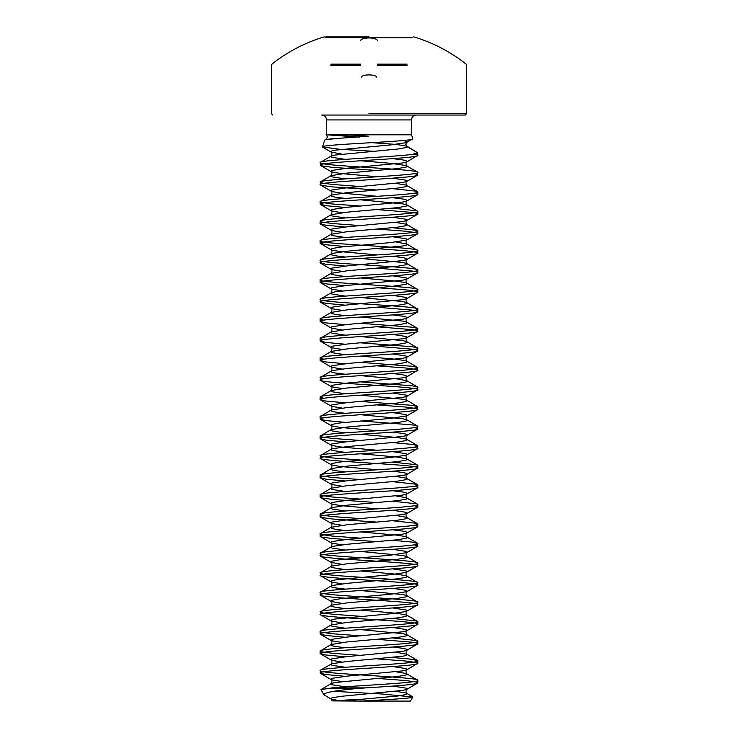<?xml version="1.0" encoding="UTF-8"?>
<svg xmlns="http://www.w3.org/2000/svg" width="738" height="738" viewBox="0 0 738 738"><rect width="100%" height="100%" fill="white"/><g stroke="black" fill="none" stroke-linecap="round" stroke-linejoin="round"><path stroke-width="1.11" d="M326.547 119.925L326.547 134.344L411.453 134.344L411.453 119.925L326.547 119.925C326.288 116.982 324.655 115.359 321.667 115.045L465.208 115.045L321.667 115.045M326.547 134.344A1.467 1.467 0 0 1 326.473 134.796L359.627 137.111M411.453 134.344A1.467 1.467 0 0 0 411.527 134.796L412.8 138.707L406.149 142.655L390.734 144.906L335.117 150.165L331.851 150.921L330.735 151.668L331.113 152.102L341.943 154.113M324.932 139.989L324.711 140.192C325.08 139.537 329.259 138.956 337.238 138.449L368.336 136.216L353.244 135.146L326.427 134.943M324.711 140.192L322.515 146.927C320.246 144.261 416.075 141.53 412.8 138.707L406.887 142.342L405.854 144.344L407.265 146.788L417.348 152.609L406.979 146.225L396.564 144.445L371.574 142.665M412.597 154.343L417.348 152.609L417.763 153.891A1.467 1.467 0 0 1 417.837 154.343L412.597 154.343C392.819 157.12 317.285 159.888 320.163 162.655C317.137 165.912 420.863 169.168 417.837 172.424C420.863 175.681 317.137 178.937 320.163 182.194L321.584 182.941L332.441 184.445L360.624 186.539M373.696 151.29L339.554 149.27L322.515 146.927M414.036 154.113L415.393 154.343M360.873 701.1L410.429 701.1L412.81 696.976C412.957 698.314 386.075 699.689 360.873 701.1L332.137 700.906A488.381 488.381 0 0 1 356.786 699.67M392.764 686.091L406.149 688.139L407.265 688.886L406.887 689.329L402.883 690.39L340.356 696.404L331.851 697.908L330.735 698.655L331.113 699.098L323.871 694.698L320.956 689.652L332.229 687.881L365.725 687.881L356.196 688.609L325.117 688.609M333.641 691.331L381.546 693.969L412.81 696.976M406.527 142.508L406.315 142.803C405.734 144.611 405.955 145.755 406.979 146.225L407.265 146.788L406.149 147.535L397.644 149.039L335.117 155.054L331.113 156.115L320.458 162.314L320.163 165.1C317.137 161.843 420.863 158.587 417.837 155.331L406.887 161.871L402.883 162.941L347.266 168.199L331.851 170.45L330.735 171.207L331.851 171.954L340.356 173.458L377.376 176.779M417.837 155.331L417.837 154.343M377.376 678.434L405.559 680.528L416.416 682.032L417.542 683.13L406.887 689.329C405.503 688.794 406.121 694.163 406.887 693.342L407.265 693.775L406.149 694.523L397.644 696.026L342.681 701.017M377.376 658.905L405.559 660.999L416.416 662.503L417.837 663.25L417.837 660.805C420.863 664.062 317.137 667.318 320.163 670.574C317.137 673.831 420.863 677.087 417.837 680.344L417.837 682.788C418.612 684.486 392.92 686.183 365.725 687.881M396.057 671.801L406.149 673.49L417.837 680.344C420.245 682.853 358.954 685.371 332.229 687.881M396.057 652.263L406.887 654.265L407.265 654.707L406.149 655.455L402.883 656.202L347.266 661.469L331.851 663.72L320.458 670.233L320.163 673.019C317.137 669.763 420.863 666.506 417.837 663.25L406.887 669.79L402.883 670.86L347.266 676.119L331.851 678.37L330.735 679.126L331.851 679.873L341.943 681.561M377.376 639.366L412.247 642.217L416.416 642.964L417.542 644.053L406.887 650.252L402.883 651.322L347.266 656.58L331.851 658.84L330.735 659.587L331.851 660.335L341.943 662.032M392.764 637.973L416.416 640.519L417.837 641.276L417.837 643.711C420.863 646.968 317.137 650.224 320.163 653.481L320.163 651.045L321.584 651.792L332.441 653.296L360.624 655.39M417.837 641.276C420.863 644.532 317.137 647.789 320.163 651.045L331.113 644.505L330.735 644.938L331.851 645.685L335.117 646.442L345.236 647.733M414.119 544.819L417.837 546.037C420.863 549.293 317.137 552.55 320.163 555.806C317.137 559.063 420.863 562.319 417.837 565.576C420.863 568.832 317.137 572.088 320.163 575.345C317.137 578.601 420.863 581.858 417.837 585.105C420.863 588.361 317.137 591.618 320.163 594.874C317.137 598.131 420.863 601.387 417.837 604.643C420.863 607.9 317.137 611.156 320.163 614.413C317.137 617.669 420.863 620.926 417.837 624.182L406.887 630.722L402.883 631.783L347.266 637.051L331.851 639.302L330.735 640.049L331.851 640.805L341.943 642.494M392.764 618.435L416.416 620.99L417.837 621.737L417.837 624.182C420.863 627.438 317.137 630.695 320.163 633.951L320.163 631.507L321.584 632.254L332.441 633.757L360.624 635.852M417.837 621.737C420.863 624.994 317.137 628.25 320.163 631.507L331.113 624.966L330.735 625.4L331.851 626.156L345.236 628.204M392.764 588.417L402.883 589.708L406.149 590.465L407.265 591.212L406.887 591.645L417.542 585.455L417.837 582.669C420.863 585.926 317.137 589.182 320.163 592.439C317.137 595.695 420.863 598.942 417.837 602.199L417.542 604.985L406.149 611.498L390.734 613.758L335.117 619.016L331.851 619.763L330.735 620.52L331.113 620.953L341.943 622.955M360.624 590.529L402.883 594.597L406.887 595.658L417.837 602.199C420.863 605.455 317.137 608.712 320.163 611.968L321.584 612.725L332.441 614.228L360.624 616.322M360.624 570.991L397.644 574.312L406.149 575.815L407.265 576.562L406.149 577.31L397.644 578.813L347.266 583.324L331.851 585.575L320.163 592.439L320.458 595.215L331.113 601.415L330.735 600.981L331.851 600.234L340.356 598.73L390.734 594.219L406.887 591.645C405.503 591.12 406.121 596.479 406.887 595.658L407.265 596.101L406.149 596.848L397.644 598.352L347.266 602.863L331.851 605.114L320.163 611.968L320.458 614.754L331.113 620.953C332.497 620.427 331.879 625.787 331.113 624.966L347.266 622.392L397.644 617.89L406.149 616.387L407.265 615.63L406.887 615.197L417.542 621.396M392.764 549.34L406.149 551.387L407.265 552.144L406.887 552.577L417.542 546.378L417.837 543.592C420.863 546.849 317.137 550.105 320.163 553.362C317.137 556.618 420.863 559.874 417.837 563.131L417.542 565.917L406.149 572.43L390.734 574.681L335.117 579.948L331.851 580.695L330.735 581.443L331.113 581.885L341.943 583.887M360.624 551.461L402.883 555.52L406.887 556.59L417.837 563.131C420.863 566.387 317.137 569.644 320.163 572.9C317.137 576.157 420.863 579.413 417.837 582.669L406.887 576.129C406.121 576.95 405.503 571.581 406.887 572.116L407.265 571.682L406.149 570.926L392.764 568.878M360.624 531.923L397.644 535.235L406.149 536.738L407.265 537.495L406.149 538.242L397.644 539.746L347.266 544.257L331.851 546.507L320.163 553.362L320.458 556.148L331.113 562.347L330.735 561.913L331.851 561.157L340.356 559.653L390.734 555.151L406.887 552.577C405.503 552.052 406.121 557.411 406.887 556.59L407.265 557.024L406.149 557.78L397.644 559.284L347.266 563.786L331.851 566.046L320.163 572.9L320.458 575.686L331.113 581.885C332.497 581.35 331.879 586.719 331.113 585.898L330.735 586.332L331.851 587.079L335.117 587.835L345.236 589.127M414.119 525.281L416.416 525.751L417.542 526.849L406.887 533.048L402.883 534.109L347.266 539.367L331.851 541.627L330.735 542.375L331.851 543.131L341.943 544.819M392.764 520.76L416.416 523.307L417.837 524.063L417.837 526.508C420.863 529.755 317.137 533.011 320.163 536.268L320.163 533.832L321.584 534.58L332.441 536.083L360.624 538.177M417.837 524.063C420.863 527.319 317.137 530.576 320.163 533.832L331.113 527.292L330.735 527.725L331.851 528.473L335.117 529.229L345.236 530.53M414.119 505.751L416.416 506.213L417.542 507.31L406.887 513.51L402.883 514.58L347.266 519.838L331.851 522.089L330.735 522.836L331.851 523.593L341.943 525.281M392.764 501.222L416.416 503.777L417.837 504.524L417.837 506.969C420.863 510.226 317.137 513.482 320.163 516.738L320.163 514.294L321.584 515.041L332.441 516.545L360.624 518.639M417.837 504.524C420.863 507.781 317.137 511.037 320.163 514.294L331.113 507.753L330.735 508.187L331.851 508.943L345.236 510.991M414.119 486.213L416.416 486.683L417.542 487.772L406.887 493.971L402.883 495.041L347.266 500.299L331.851 502.55L330.735 503.307L331.851 504.054L340.356 505.558L377.376 508.879M392.764 481.683L416.416 484.239L417.837 484.995L417.837 487.431C420.863 490.687 317.137 493.943 320.163 497.2L320.163 494.755L321.584 495.512L332.441 497.015L360.624 499.109M417.837 484.995C420.863 488.242 317.137 491.499 320.163 494.755L331.113 488.215L330.735 488.657L331.851 489.405L345.236 491.453M414.119 447.145L417.837 448.363C420.863 451.619 317.137 454.876 320.163 458.132C317.137 461.388 420.863 464.645 417.837 467.901L406.887 474.442L402.883 475.503L347.266 480.761L331.851 483.021L330.735 483.768L331.851 484.525L341.943 486.213M392.764 462.154L416.416 464.7L417.837 465.457L417.837 467.901C420.863 471.158 317.137 474.405 320.163 477.661L320.163 475.226L321.584 475.973L332.441 477.477L360.624 479.571M417.837 465.457C420.863 468.713 317.137 471.969 320.163 475.226L331.113 468.685L330.735 469.119L331.851 469.866L335.117 470.623L345.236 471.923M392.764 442.615L412.247 444.414L417.542 445.577L417.542 448.704L406.149 455.217L390.734 457.468L340.356 461.979L331.851 463.482L330.735 464.239L331.851 464.986L340.356 466.49L377.376 469.802M417.837 445.918C420.863 449.174 317.137 452.431 320.163 455.687L321.584 456.444L332.441 457.938L360.624 460.032M360.624 434.248L397.644 437.56L406.149 439.064L407.265 439.811L406.149 440.568L397.644 442.071L347.266 446.582L331.851 448.833L320.163 455.687L320.458 458.473L331.113 464.672C332.497 464.137 331.879 469.506 331.113 468.685L347.266 466.112L397.644 461.601L406.149 460.106L407.265 459.35L406.887 458.916L417.542 465.115M414.119 427.606L416.416 428.077L417.542 429.165L406.887 435.365L402.883 436.435L347.266 441.693L331.851 443.944L330.735 444.7L331.851 445.448L340.356 446.951L377.376 450.272M360.624 420.964L412.247 424.885L417.542 426.047L417.837 428.824C420.863 432.081 317.137 435.337 320.163 438.593L320.163 436.149L321.584 436.905L332.441 438.409L360.624 440.503M417.837 426.389C420.863 429.645 317.137 432.892 320.163 436.149L331.113 429.608L330.735 430.051L331.851 430.798L335.117 431.555L345.236 432.846M377.376 404.941L405.559 407.035L416.416 408.538L417.542 409.636L406.887 415.835L390.734 418.4L340.356 422.911L331.851 424.415L330.735 425.162L331.851 425.918L340.356 427.422L377.376 430.734M360.624 401.435L412.247 405.346L417.542 406.509L417.837 409.295C420.863 412.551 317.137 415.808 320.163 419.055L320.163 416.619L323.881 417.837M417.837 406.85C420.863 410.107 317.137 413.363 320.163 416.619L331.113 410.079L330.735 410.512L331.851 411.26L335.117 412.016L345.236 413.317M377.376 365.873L405.559 367.967L416.416 369.47L417.837 370.218C420.863 373.474 317.137 376.731 320.163 379.987C317.137 383.243 420.863 386.5 417.837 389.756L406.887 396.297L402.883 397.367L347.266 402.625L331.851 404.876L330.735 405.632L331.851 406.38L341.943 408.068M360.624 381.897L412.247 385.808L417.542 386.97L417.837 389.756C420.863 393.013 317.137 396.269 320.163 399.526L320.163 397.081L323.881 398.299M417.837 387.312C420.863 390.568 317.137 393.824 320.163 397.081L331.113 390.54L330.735 390.974L331.851 391.73L345.236 393.778M360.624 362.358L412.247 366.279L417.542 367.441L417.837 370.218L406.887 376.758L402.883 377.828L347.266 383.087L331.851 385.337L330.735 386.094L331.851 386.841L341.943 388.539M417.837 367.782C420.863 371.039 317.137 374.295 320.163 377.542L323.881 378.769M360.624 356.103L397.644 359.424L406.149 360.919L407.265 361.675L406.149 362.423L397.644 363.926L347.266 368.437L331.851 370.688L320.163 377.542L320.458 380.328L331.113 386.527C332.497 386.002 331.879 391.361 331.113 390.54L347.266 387.976L397.644 383.465L406.149 381.961L407.265 381.214L406.887 380.771L417.542 386.97M377.376 346.334L412.247 349.185L416.416 349.932L417.542 351.03L406.887 357.229L402.883 358.29L347.266 363.557L331.851 365.808L330.735 366.555L331.851 367.312L341.943 369M360.624 342.829L412.247 346.74L417.542 347.902L417.837 350.688C420.863 353.945 317.137 357.201 320.163 360.458L320.163 358.013L323.881 359.231M417.837 348.244C420.863 351.5 317.137 354.757 320.163 358.013L331.113 351.472L330.735 351.906L331.851 352.663L345.236 354.71M377.376 326.805L412.247 329.646L416.416 330.403L417.542 331.491L406.887 337.69L402.883 338.76L347.266 344.019L331.851 346.27L330.735 347.026L331.851 347.773L341.943 349.461M360.624 323.29L412.247 327.202L417.542 328.364L417.837 331.15C420.863 334.406 317.137 337.663 320.163 340.919L320.163 338.474L323.881 339.701M417.837 328.705C420.863 331.962 317.137 335.218 320.163 338.474L331.113 331.934L330.735 332.368L331.851 333.124L345.236 335.172M377.376 307.266L412.247 310.117L416.416 310.864L417.542 311.953L406.887 318.152L402.883 319.222L347.266 324.48L331.851 326.74L330.735 327.488L331.851 328.235L341.943 329.932M377.376 287.728L405.559 289.822L416.416 291.326L417.837 292.082L417.837 289.637C420.863 292.894 317.137 296.15 320.163 299.407C317.137 302.663 420.863 305.919 417.837 309.176L417.837 311.611C420.863 314.868 317.137 318.124 320.163 321.381L320.163 318.945L323.881 320.163M360.624 297.497L402.883 301.565L406.887 302.635L417.837 309.176C420.863 312.432 317.137 315.689 320.163 318.945L331.113 312.405L330.735 312.838L331.851 313.585L335.117 314.342L345.236 315.633M360.624 277.968L397.644 281.279L406.149 282.783L407.265 283.53L406.149 284.287L390.734 286.538L335.117 291.796L331.113 292.866L320.458 299.065L320.163 301.851C317.137 298.595 420.863 295.338 417.837 292.082L406.887 298.622L402.883 299.683L347.266 304.951L331.851 307.202L330.735 307.949L331.851 308.705L341.943 310.394M377.376 268.198L412.247 271.04L416.416 271.796L417.542 272.885L406.887 279.084L402.883 280.154L347.266 285.412L331.851 287.663L330.735 288.42L331.851 289.167L341.943 290.855M377.376 248.66L405.559 250.754L416.416 252.258L417.837 253.005L417.837 250.569C420.863 253.826 317.137 257.082 320.163 260.339C317.137 263.595 420.863 266.842 417.837 270.099L417.837 272.543C420.863 275.8 317.137 279.056 320.163 282.313L320.163 279.868C317.137 283.124 420.863 286.381 417.837 289.637L406.887 283.097C406.121 283.918 405.503 278.558 406.887 279.084L407.265 278.65L406.149 277.894L392.764 275.846M360.624 258.429L402.883 262.497L406.887 263.558L417.837 270.099C420.863 273.355 317.137 276.612 320.163 279.868L331.113 273.328L330.735 273.761L331.851 274.518L345.236 276.565M396.057 242.018L406.887 244.029L407.265 244.463L406.149 245.21L402.883 245.966L347.266 251.224L331.851 253.475L320.458 259.997L320.163 262.774C317.137 259.518 420.863 256.261 417.837 253.005L406.887 259.545L402.883 260.615L347.266 265.874L331.851 268.134L330.735 268.881L331.851 269.638L341.943 271.326M377.376 229.121L405.559 231.215L416.416 232.719L417.542 233.817L406.887 240.016L390.734 242.581L340.356 247.092L331.851 248.595L330.735 249.343L331.851 250.099L340.356 251.603L377.376 254.914M392.764 227.728L416.416 230.284L417.837 231.031L417.837 233.476C420.863 236.732 317.137 239.988 320.163 243.245L320.163 240.8C317.137 244.057 420.863 247.313 417.837 250.569L406.887 244.029C406.121 244.85 405.503 239.481 406.887 240.016L407.265 239.582L406.149 238.826L392.764 236.778M417.837 231.031C420.863 234.287 317.137 237.544 320.163 240.8L331.113 234.26L330.735 234.693L331.851 235.45L345.236 237.498M377.376 209.592L412.247 212.433L416.416 213.19L417.542 214.278L406.887 220.477L402.883 221.548L347.266 226.806L331.851 229.057L330.735 229.813L331.851 230.56L341.943 232.249M392.764 208.19L416.416 210.745L417.837 211.492L417.837 213.937C420.863 217.193 317.137 220.45 320.163 223.706L320.163 221.262L321.584 222.018L332.441 223.522L360.624 225.616M417.837 211.492C420.863 214.749 317.137 218.005 320.163 221.262L331.113 214.721L330.735 215.164L331.851 215.911L345.236 217.959M414.119 193.181L416.416 193.651L417.542 194.749L406.887 200.948L402.883 202.009L347.266 207.267L331.851 209.527L330.735 210.275L331.851 211.031L341.943 212.719M392.764 188.66L416.416 191.207L417.837 191.963L417.837 194.408C420.863 197.655 317.137 200.911 320.163 204.168L320.163 201.732L321.584 202.48L332.441 203.983L360.624 206.077M417.837 191.963C420.863 195.219 317.137 198.476 320.163 201.732L331.113 195.192L330.735 195.625L331.851 196.373L335.117 197.129L345.236 198.43M414.119 173.651L416.416 174.113L417.542 175.21L406.887 181.41L402.883 182.48L347.266 187.738L331.851 189.989L330.735 190.736L331.851 191.493L340.356 192.996L377.376 196.308M360.624 160.755L390.734 163.319L406.149 165.57L417.542 172.083L417.837 174.869C420.863 178.126 317.137 181.382 320.163 184.638L320.458 181.852L331.113 175.653L330.735 176.087L331.851 176.843L345.236 178.891M320.163 673.019L325.753 674.523L345.236 676.322M320.163 653.481L325.753 654.984L345.236 656.783M392.764 657.503L412.247 659.302L417.837 660.805M320.163 633.951L325.753 635.446L345.236 637.254M320.163 536.268L321.584 537.024L332.441 538.528L377.376 541.692M392.764 540.29L412.247 542.098L417.837 543.592M320.163 516.738L321.584 517.486L332.441 518.989L377.376 522.153M320.163 497.2L321.584 497.947L332.441 499.451L377.376 502.615M320.163 477.661L325.753 479.165L345.236 480.973M320.163 438.593L325.753 440.097L345.236 441.896M320.163 419.055L325.753 420.559L345.236 422.367M320.163 399.526L325.753 401.029L345.236 402.828M320.163 360.458L325.753 361.952L345.236 363.76M320.163 340.919L325.753 342.423L345.236 344.222M320.163 321.381L325.753 322.884L345.236 324.683M320.163 301.851L325.753 303.346L345.236 305.154M320.163 282.313L325.753 283.816L345.236 285.615M320.163 262.774L325.753 264.278L345.236 266.077M320.163 243.245L325.753 244.748L345.236 246.547M320.163 223.706L325.753 225.21L345.236 227.009M320.163 204.168L325.753 205.671L345.236 207.47M320.163 184.638L321.584 185.386L332.441 186.889L377.376 190.053M320.163 165.1L321.584 165.847L332.441 167.351L377.376 170.515M341.233 701.017L331.113 699.098L332.137 700.906L408.308 701.1M407.155 64.16L377.321 64.16M369 36.965L323.927 36.965L369 36.965M360.679 64.16L330.845 64.16M369 36.9L325.836 36.9M360.679 40.267C361.832 38.791 364.609 38.016 369 37.933C373.391 38.016 376.168 38.791 377.321 40.267M325.836 37.758L412.164 37.758M361.334 77.038C362.515 74.206 375.504 74.206 376.666 77.038M411.453 119.925C411.712 116.982 413.345 115.359 416.333 115.045L369 115.045M323.871 694.698C324.056 692.595 334.831 690.565 356.196 688.609M392.764 666.552L406.149 668.6L407.265 669.357L406.887 669.79C405.503 669.265 406.121 674.624 406.887 673.803L407.265 674.237L406.149 674.993L397.644 676.497L335.117 682.502L331.113 683.572L320.956 689.652M406.315 142.803L405.854 144.344M411.527 134.796L326.473 134.796M369 113.578L466.674 113.578L369 113.578M407.155 65.313L377.321 65.313M360.679 65.313L330.845 65.313M392.764 158.633L402.883 159.934L406.149 160.69L407.265 161.438L406.887 161.871C405.503 161.345 406.121 166.705 406.887 165.884L407.265 166.318L406.149 167.074L397.644 168.578L347.266 173.079L331.113 175.653C331.879 176.474 332.497 171.115 331.113 171.64L320.458 165.441M392.764 178.172L406.149 180.22L407.265 180.976L406.887 181.41C405.503 180.875 406.121 186.244 406.887 185.422L407.265 185.856L406.149 186.613L397.644 188.107L347.266 192.618L331.113 195.192C331.879 196.013 332.497 190.644 331.113 191.179L320.458 184.98M392.764 197.71L402.883 199.002L406.149 199.758L407.265 200.505L406.887 200.948C405.503 200.413 406.121 205.782 406.887 204.952L407.265 205.395L406.149 206.142L397.644 207.646L347.266 212.157L331.113 214.721C331.879 215.542 332.497 210.182 331.113 210.708L320.458 204.509M392.764 217.24L406.149 219.287L407.265 220.044L406.887 220.477C405.503 219.952 406.121 225.311 406.887 224.49L407.265 224.924L406.149 225.68L397.644 227.184L347.266 231.686L331.113 234.26C331.879 235.081 332.497 229.721 331.113 230.247L320.458 224.048M392.764 256.317L402.883 257.608L406.149 258.365L407.265 259.112L406.887 259.545C405.503 259.02 406.121 264.379 406.887 263.558L407.265 264.001L406.149 264.748L397.644 266.252L347.266 270.763L331.113 273.328C331.879 274.149 332.497 268.789 331.113 269.315L320.458 263.115M392.764 295.385L406.149 297.432L407.265 298.189L406.887 298.622C405.503 298.087 406.121 303.456 406.887 302.635L407.265 303.069L406.149 303.816L397.644 305.32L347.266 309.831L331.113 312.405C331.879 313.226 332.497 307.857 331.113 308.392L320.458 302.193M392.764 314.923L402.883 316.215L406.149 316.971L407.265 317.718L406.887 318.152C405.503 317.626 406.121 322.986 406.887 322.165L407.265 322.607L406.149 323.355L397.644 324.858L347.266 329.369L331.113 331.934C331.879 332.755 332.497 327.395 331.113 327.921L320.458 321.722M392.764 334.452L406.149 336.5L407.265 337.257L406.887 337.69C405.503 337.165 406.121 342.524 406.887 341.703L407.265 342.137L406.149 342.893L397.644 344.397L347.266 348.899L331.113 351.472C331.879 352.294 332.497 346.925 331.113 347.46L320.458 341.26M392.764 353.991L406.149 356.039L407.265 356.786L406.887 357.229C405.503 356.694 406.121 362.063 406.887 361.242L417.542 367.441M392.764 373.52L402.883 374.821L406.149 375.577L407.265 376.325L406.887 376.758C405.503 376.232 406.121 381.592 406.887 380.771L397.644 378.954L360.624 375.642M392.764 393.059L406.149 395.107L407.265 395.863L406.887 396.297C405.503 395.771 406.121 401.131 406.887 400.31L407.265 400.743L406.149 401.5L397.644 403.003L347.266 407.505L331.113 410.079C331.879 410.9 332.497 405.531 331.113 406.066L320.458 399.867M392.764 412.597L406.149 414.645L407.265 415.393L406.887 415.835C405.503 415.3 406.121 420.669 406.887 419.848L407.265 420.282L406.149 421.029L397.644 422.533L347.266 427.044L331.113 429.608C331.879 430.429 332.497 425.07 331.113 425.595L320.458 419.405M392.764 432.127L402.883 433.427L406.149 434.184L407.265 434.931L406.887 435.365C405.503 434.839 406.121 440.199 406.887 439.378L417.542 445.577M392.764 451.665L406.149 453.713L407.265 454.47L406.887 454.903C405.503 454.377 406.121 459.737 406.887 458.916L397.644 457.099L360.624 453.778M392.764 471.204L402.883 472.495L406.149 473.252L407.265 473.999L406.887 474.442C405.503 473.907 406.121 479.276 406.887 478.455L407.265 478.888L406.149 479.635L397.644 481.139L347.266 485.65L331.113 488.215C331.879 489.036 332.497 483.676 331.113 484.202L320.458 478.003M392.764 490.733L402.883 492.034L406.149 492.79L407.265 493.537L406.887 493.971C405.503 493.445 406.121 498.805 406.887 497.984L407.265 498.418L406.149 499.174L397.644 500.678L347.266 505.179L331.113 507.753C331.879 508.574 332.497 503.215 331.113 503.74L320.458 497.541M392.764 510.272L406.149 512.32L407.265 513.076L406.887 513.51C405.503 512.975 406.121 518.344 406.887 517.523L407.265 517.956L406.149 518.713L397.644 520.207L347.266 524.718L331.113 527.292C331.879 528.113 332.497 522.744 331.113 523.279L320.458 517.08M392.764 529.81L402.883 531.102L406.149 531.858L407.265 532.605L406.887 533.048C405.503 532.513 406.121 537.882 406.887 537.052L417.542 543.251M345.236 569.598L331.851 567.55L330.735 566.793L331.113 566.36C331.879 567.181 332.497 561.821 331.113 562.347L341.943 564.349M345.236 608.665L331.851 606.618L330.735 605.861L331.113 605.428C331.879 606.249 332.497 600.889 331.113 601.415L341.943 603.426M392.764 607.946L406.149 609.994L407.265 610.75L406.887 611.184C405.503 610.658 406.121 616.018 406.887 615.197L397.644 613.379L360.624 610.068M392.764 627.485L406.149 629.532L407.265 630.289L406.887 630.722C405.503 630.187 406.121 635.556 406.887 634.735L407.265 635.169L406.149 635.916L397.644 637.42L347.266 641.931L331.113 644.505C331.879 645.326 332.497 639.957 331.113 640.492L320.458 634.293M392.764 647.023L402.883 648.315L406.149 649.071L407.265 649.818L406.887 650.252C405.503 649.726 406.121 655.086 406.887 654.265L417.542 660.464M322.727 147.231L331.113 152.102C332.497 151.576 331.879 156.936 331.113 156.115L330.735 156.557L331.851 157.305L345.236 159.353M396.057 183.411L406.149 185.109L417.542 191.622M360.624 199.823L402.883 203.891L406.887 204.952L417.542 211.151M396.057 222.489L406.149 224.177L417.542 230.69M320.458 243.586L331.113 249.785C332.497 249.25 331.879 254.619 331.113 253.798L330.735 254.232L331.851 254.979L335.117 255.735L345.236 257.027M320.458 282.654L331.113 288.853C332.497 288.327 331.879 293.687 331.113 292.866L330.735 293.3L331.851 294.056L345.236 296.104M360.624 317.036L402.883 321.104L406.887 322.165L417.542 328.364M360.624 336.565L402.883 340.633L406.887 341.703L417.542 347.902M320.458 360.799L331.113 366.998C332.497 366.463 331.879 371.832 331.113 371.002L330.735 371.445L331.851 372.192L335.117 372.948L345.236 374.24M360.624 395.171L402.883 399.24L406.887 400.31L417.542 406.509M360.624 414.71L402.883 418.778L406.887 419.848L417.542 426.047M320.458 438.935L331.113 445.134C332.497 444.608 331.879 449.968 331.113 449.147L330.735 449.58L331.851 450.337L345.236 452.385M396.057 476.444L406.149 478.132L417.542 484.645M396.057 495.982L406.149 497.67L417.542 504.183M396.057 515.511L406.149 517.209L417.542 523.722M320.458 536.609L331.113 542.808C332.497 542.282 331.879 547.642 331.113 546.821L330.735 547.264L331.851 548.011L345.236 550.059M360.624 629.597L402.883 633.665L406.887 634.735L417.542 640.935M320.458 653.822L331.113 660.021C332.497 659.495 331.879 664.855 331.113 664.034L330.735 664.468L331.851 665.224L345.236 667.272M320.458 673.36L331.113 679.56C332.497 679.025 331.879 684.394 331.113 683.572L330.735 684.006L331.851 684.763L345.236 686.81M396.057 691.331L406.149 693.019L412.643 696.69M415.06 153.891L417.763 153.891M326.159 139.602L337.238 138.449M407.265 141.899L403.741 140.46M413.658 36.9L414.073 36.965A156.281 156.281 0 0 1 466.121 64.16L466.674 65.313L466.674 113.578L465.208 115.045M324.342 36.9L323.927 36.965A156.281 156.281 0 0 0 271.879 64.16L271.326 65.313L271.326 113.578L272.792 115.045M324.923 139.989L326.021 139.353C327.654 137.757 327.663 136.189 326.03 134.657"/></g></svg>
